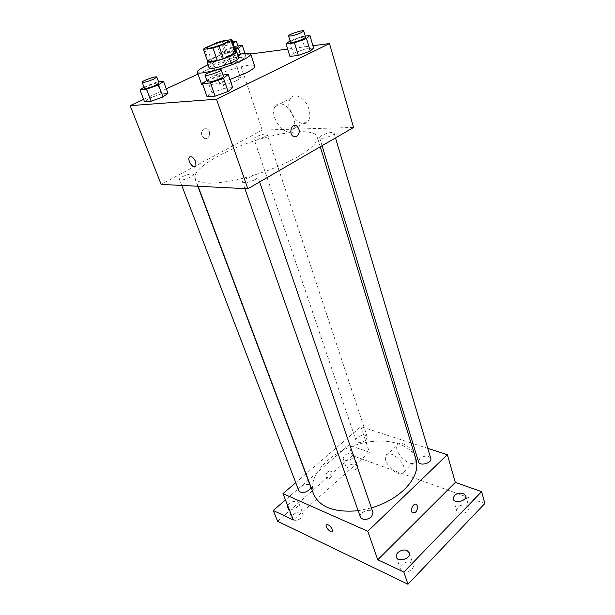 <?xml version="1.0" encoding="UTF-8"?>
<svg xmlns="http://www.w3.org/2000/svg" width="615" height="615" viewBox="0 0 615 615"><rect width="100%" height="100%" fill="white"/><g stroke="black" fill="none" stroke-linecap="round" stroke-linejoin="round"><path stroke-width="0.46" stroke-dasharray="3.08 2.31" d="M236.721 80.519C230.671 83.54 219.97 86.169 219.878 84.686C218.656 82.594 240.134 75.284 240.45 77.682C240.557 78.29 239.32 79.235 236.721 80.519M207.739 61.6L208.546 60.562L204.28 48.278M236.022 52.067L226.335 53.251L220.416 55.119L208.546 60.562M235.799 51.406C231.425 50.761 210.599 57.848 207.524 61.031M209.154 68.065C207.555 65.413 238.451 54.896 238.804 57.971M226.335 53.251L222.207 41.036M235.929 51.929L231.809 39.537M220.416 55.119L216.265 42.919M208.024 64.821C217.618 60.562 227.519 57.187 237.721 54.712M229.925 79.481C216.764 83.825 207.77 85.708 202.942 85.116M201.612 84.301C198.714 79.058 253.78 60.308 254.687 66.236M158.655 81.956L156.833 82.149L161.253 93.91L167.98 93.311L161.253 93.91L149.653 98.069L144.525 101.729L149.653 98.069L145.155 86.323L144.01 87.099M228.142 61.469L224.191 64.498L231.202 63.637L242.225 59.693L246.015 56.688L238.951 57.602L228.142 61.469L224.191 64.498L231.202 63.637L242.225 59.693L246.015 56.688L238.951 57.602L228.142 61.469L224.344 50.23L220.324 53.159L227.335 52.183L235.13 49.4M250.682 53.982L237.459 55.727L197.992 74.092M166.304 88.829L143.618 99.384M312.943 45.741L287.659 49.085M222.945 75.015L220.109 75.322L224.567 88.276L232.67 87.553L224.567 88.276L211.921 92.834L207.078 96.786L211.921 92.834L207.378 79.896L206.786 80.35M305.255 36.154L301.481 36.708L305.163 49.031L313.589 47.939L305.163 49.031L293.463 53.236L289.926 56.449L293.463 53.236L289.703 40.921M297.968 156.671C281.17 166.388 255.041 176.059 233.477 180.479C210.883 184.692 198.092 183.977 195.109 178.319C192.018 169.702 219.148 152.758 250.874 142.034C282.562 131.172 314.388 128.043 317.202 136.761C318.432 141.665 312.02 148.307 297.968 156.671M353.548 127.451L262.198 130.08L161.168 184.408M264.95 136.607C259.499 139.09 255.848 139.866 254.003 138.921C253.034 137.045 266.818 132.394 267.179 134.485L264.95 136.607M190.589 177.089C184.969 179.711 181.248 180.51 179.442 179.48C178.296 177.389 192.856 172.1 193.371 174.422C193.525 175.075 192.595 175.967 190.589 177.089M255.179 179.511C248.921 182.494 244.701 183.316 242.525 181.978C241.249 179.426 257.239 173.914 257.816 176.705C257.993 177.435 257.108 178.365 255.179 179.511M321.714 135.469L319.6 137.668C319.938 140.143 335.144 135.331 334.076 133.086C331.854 131.887 327.741 132.679 321.714 135.469M262.198 130.08L237.459 55.727M308.953 109.186C305.939 98.323 294.239 91.712 290.418 98.5C283.085 108.717 301.873 131.925 308.392 120.64C310.114 117.719 310.298 113.898 308.953 109.186M203.865 128.804C200.613 131.971 200.721 135.123 204.188 138.252C209.131 140.881 211.975 130.918 206.894 128.773L203.865 128.804C200.613 131.971 200.721 135.123 204.188 138.252C209.131 140.881 211.975 130.918 206.901 128.773L203.865 128.804M293.77 117.404C290.634 106.449 278.903 99.676 275.197 106.464C268.048 116.673 287.036 140.197 293.37 128.919C295.039 125.998 295.177 122.162 293.77 117.404M189.897 156.763C192.034 156.325 193.986 158.001 195.739 161.799L195.962 166.004L195.286 166.711M371.399 507.921L358.145 510.727M313.635 494.122C307.277 477.025 327.218 454.523 354.186 445.506C381.054 436.196 410.582 441.854 415.978 459.282M430.761 458.375C428.301 455.323 424.658 455.346 419.837 458.459L418.538 461.85M298.867 490.816C296.914 486.511 309.053 481.714 310.444 486.234M360.398 517.13C358.291 512.041 371.529 507.39 373.036 512.695M365.887 440.217C361.489 443 358.222 443.154 356.093 440.686C354.471 436.727 366.202 432.822 367.286 436.957L365.887 440.217M427.786 448.35L412.949 443.538M410.958 442.892L360.882 426.664L306.016 473.827M305.847 473.981L295.738 482.667M484.851 503.493L352.387 455.577L348.767 445.045L285.46 499.918M360.882 426.664L369.407 452.279L348.767 445.045M415.279 456.484C412.949 447.735 399.635 439.525 397.313 445.237C392.993 452.271 411.712 469.406 415.256 461.534L415.279 456.484M369.407 452.279L293.363 519.967M327.849 471.613C325.681 474.211 325.435 476.525 327.103 478.555C330.055 480.899 334.037 473.135 330.916 471.159L327.849 471.613C325.689 474.211 325.435 476.525 327.103 478.555C330.055 480.899 334.045 473.135 330.916 471.159L327.849 471.62M412.949 513.064L412.542 512.825C409.69 510.973 413.08 502.885 416.086 504.331M403.909 467.1C401.487 458.313 388.157 449.896 385.913 455.577C381.707 462.534 400.519 479.961 403.947 472.143L403.909 467.1M326.411 524.733C328.487 524.349 330.524 525.979 332.515 529.623L332.461 531.66M287.766 505.768C290.026 502.186 293.232 500.825 297.376 501.679L298.775 503.047C300.343 506.245 292.555 510.934 289.004 508.905M352.264 453.516L353.871 454.962C355.501 458.813 344.285 462.718 343.185 458.69C343.816 454.823 346.845 453.101 352.264 453.516M352.387 455.577L277.634 521.305M348.482 470.79C353.886 471.274 356.9 469.56 357.53 465.647L355.916 464.171C350.519 463.71 347.521 465.44 346.906 469.345L348.482 470.79M459.074 512.995C465.171 513.825 468.507 512.003 469.084 507.521L466.639 505.184C460.543 504.385 457.229 506.23 456.684 510.704L459.074 512.995M402.587 571.312C407.03 573.687 414.894 568.913 413.234 564.877L411.035 562.587C406.569 560.273 398.789 565.016 400.45 569.075L402.587 571.312M293.378 519.836C296.983 521.804 304.54 517.138 302.98 513.932L301.581 512.541C297.952 510.619 290.457 515.247 292.017 518.476L293.378 519.836M301.481 36.708L290.034 40.798M290.464 42.212C289.673 40.851 305.486 35.685 305.594 37.277M305.163 49.031L293.463 53.236M237.882 45.971L235.214 46.356L224.344 50.23M234.976 48.931C229.387 51.114 225.874 51.991 224.444 51.575C223.722 50.453 238.097 45.587 238.197 46.917M224.191 64.498L220.324 53.159M231.202 63.637L227.335 52.183M242.225 59.693L240.388 54.135M246.015 56.688L244.931 53.374M238.951 57.602L235.214 46.356M233.062 43.173C227.45 45.349 223.929 46.24 222.515 45.856C223.437 44.68 226.774 43.25 232.532 41.582M220.109 75.322L207.378 79.896M207.309 81.841C206.363 80.288 223.176 74.523 223.391 76.322M224.567 88.276L211.921 92.834M156.833 82.149L145.155 86.323M144.448 88.237C143.603 86.976 158.885 81.572 159.07 83.063M161.253 93.91L149.653 98.069M207.201 48.047L219.878 84.686M228.134 40.921L240.45 77.682M293.37 128.919L308.392 120.64M275.197 106.464L290.418 98.5M320.269 146.762L317.202 136.761M198.092 186.268L195.109 178.319M319.6 137.668L322.06 145.724M334.076 133.086L335.506 137.921M197.815 186.253L193.371 174.422M181.733 185.438L179.442 179.48M259.615 181.955L257.816 176.705M244.862 188.628L242.525 181.978M367.286 436.957L267.179 134.485M356.093 440.686L254.003 138.921M403.947 472.143L415.256 461.534M385.913 455.577L397.313 445.237M287.735 507.606L292.017 518.476M298.775 503.047L302.98 513.932M396.398 557.075L400.45 569.075M409.283 552.847L413.234 564.877M453.263 498.942L456.684 510.704M465.747 495.721L469.084 507.521M343.185 458.69L346.906 469.345M353.871 454.962L357.53 465.647M224.444 51.575L222.515 45.856"/><path stroke-width="0.92" d="M224.237 43.465C218.002 46.34 207.186 49.231 207.201 48.047C206.14 46.456 228.004 39.014 228.134 40.921C228.203 41.397 226.904 42.251 224.237 43.465M231.809 39.537L222.207 41.036L216.265 42.919L204.28 48.278L203.457 49.338L212.982 48.001L219.109 46.064L231.202 40.613L231.809 39.537M203.496 49.408L207.793 61.761L217.287 60.539L212.982 48.001M219.109 46.064L223.376 58.617L235.353 53.082L231.202 40.613M223.376 58.617L217.287 60.539M231.886 39.66L236.022 52.067L235.353 53.082M207.524 61.031L207.017 61.946L210.146 62.246C218.202 61.392 238.182 53.543 236.76 51.821L235.799 51.406M236.76 51.821L238.804 57.971C238.935 58.74 237.129 60.016 233.385 61.8C225.697 65.198 218.663 67.404 212.29 68.419L209.154 68.065L207.017 61.946M237.721 54.712C245.585 52.936 249.905 52.698 250.697 54.012C250.943 55.381 247.753 57.656 241.111 60.839C225.298 68.488 197.3 75.653 197.315 72.186C197.138 70.663 200.705 68.211 208.024 64.821M250.697 54.012L254.687 66.236C254.964 67.712 251.819 70.064 245.247 73.3L229.925 79.481M202.942 85.116L201.612 84.301L197.315 72.186M144.01 87.099L139.943 89.859L144.525 101.729L151.159 101.206L163.013 96.947L167.98 93.311L163.544 81.426L158.655 81.956M197.992 74.092L166.304 88.829M143.618 99.384L130.149 105.649L216.495 99.215L329.494 43.55L312.943 45.741M287.659 49.085L250.682 53.982M206.786 80.35L202.443 83.709L207.078 96.786L215.104 96.155L228.05 91.474L232.67 87.553L228.211 74.446L222.945 75.015M290.034 40.798L286.098 44.003L289.926 56.449L298.298 55.427L310.26 51.114L313.589 47.939L309.914 35.478L305.255 36.154M130.149 105.649L161.168 184.408L247.853 188.774L216.495 99.215M195.731 161.799L195.954 166.004C194.186 169.917 187.137 160.992 189.212 157.478C191.219 155.733 193.387 157.179 195.731 161.799M247.853 188.774L353.548 127.451L329.494 43.55M296.745 136.484L293.539 136.515C288.35 134.062 291.472 122.869 296.522 125.814C300.089 129.335 300.166 132.886 296.745 136.484L293.539 136.515C288.343 134.062 291.472 122.869 296.522 125.814C300.089 129.335 300.158 132.886 296.738 136.484M195.286 166.711C192.695 168.425 187.421 160.407 189.22 157.471L189.897 156.763M320.269 146.762L415.978 459.282C418.684 468.953 414.764 479.077 404.224 489.663C395.514 497.835 384.567 503.923 371.399 507.921M358.145 510.727C334.452 512.787 319.615 507.252 313.635 494.122L198.092 186.268M322.06 145.724L418.538 461.85C419.645 466.608 432.468 462.964 430.761 458.375L335.506 137.921M197.815 186.253L310.444 486.234C310.852 487.518 310.291 488.856 308.776 490.247C304.333 493.176 301.027 493.368 298.867 490.816L181.733 185.438M259.615 181.955L373.036 512.695L371.506 516.915C366.625 520.229 362.919 520.305 360.398 517.13L244.862 188.628M295.738 482.667L282.985 493.63L367.785 531.252L447.366 454.693L427.786 448.35M412.949 443.538L410.958 442.892M367.785 531.252L377.771 559.773L403.863 572.073L407.96 584.25L277.634 521.305L273.26 510.496L293.363 519.967L282.985 493.63M332.507 529.623L332.661 531.375C331.754 533.951 325.004 527.286 326.204 525.018C328.087 524.065 330.194 525.594 332.507 529.623M407.96 584.25L484.851 503.493L481.63 491.639L455.315 482.414L447.366 454.693M377.771 559.773L455.315 482.414M415.648 512.195L412.542 512.833C409.459 510.773 413.626 502.124 416.509 504.569C418.146 506.714 417.862 509.258 415.648 512.195M416.086 504.331L416.509 504.561C418.146 506.714 417.854 509.251 415.64 512.195L412.949 513.064M332.461 531.66C330.985 533.343 325.081 527.063 326.211 525.018L326.411 524.733M289.004 508.905L287.735 507.606L287.766 505.768M285.46 499.918L273.26 510.496M407.084 550.586L409.283 552.847C411.481 558.412 397.982 562.848 396.398 557.075C394.753 553.07 402.602 548.319 407.084 550.586M463.303 493.422L465.747 495.721C467.515 500.764 454.416 504.131 453.263 498.942C453.832 494.506 457.176 492.669 463.303 493.422M403.863 572.073L481.63 491.639M286.098 44.003L294.477 42.842L306.516 38.522L309.914 35.478M303.725 30.981L305.594 37.277L303.257 38.991C296.822 41.651 292.555 42.719 290.464 42.212L288.55 35.939C287.774 34.64 303.633 29.459 303.725 30.981L301.365 32.664C294.908 35.309 290.634 36.4 288.55 35.939M289.926 56.449L298.298 55.427L294.477 42.842M298.298 55.427L310.26 51.114L306.516 38.522M310.26 51.114L313.589 47.939M235.13 49.4L238.428 48.224L242.287 45.326L237.882 45.971M232.532 41.582L236.298 41.19L238.197 46.917L234.976 48.931M240.388 54.135L238.428 48.224M244.931 53.374L242.287 45.326M236.298 41.19L233.062 43.173M202.443 83.709L210.468 82.917L223.506 78.228L228.211 74.446M221.123 69.71L223.391 76.322C223.476 76.79 222.469 77.536 220.37 78.551C213.674 81.365 209.323 82.464 207.309 81.841L204.987 75.238C204.065 73.754 220.931 67.973 221.123 69.71C221.2 70.156 220.185 70.886 218.079 71.894C211.352 74.699 206.986 75.814 204.987 75.238M207.078 96.786L215.104 96.155L210.468 82.917M215.104 96.155L228.05 91.474L223.506 78.228M228.05 91.474L232.67 87.553M139.943 89.859L146.562 89.206L158.501 84.939L163.544 81.426M156.817 77.067L159.07 83.063L155.91 85.208C149.922 87.691 146.101 88.698 144.448 88.237L142.15 82.249C141.327 81.049 156.656 75.63 156.817 77.067L153.635 79.181C147.623 81.649 143.795 82.671 142.15 82.249M144.525 101.729L151.159 101.206L146.562 89.206M151.159 101.206L163.013 96.947L158.501 84.939M163.013 96.947L167.98 93.311M207.755 61.684L203.457 49.338"/></g></svg>
